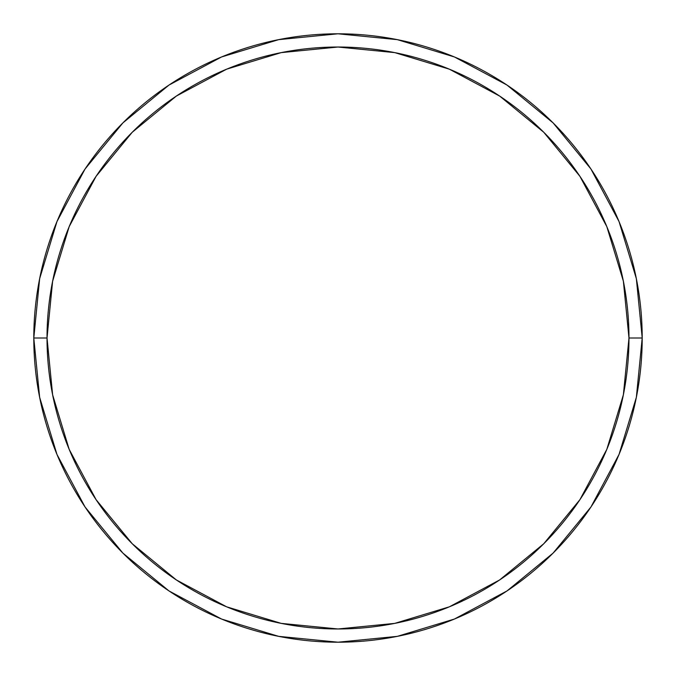 <?xml version="1.0" encoding="UTF-8"?>
<svg xmlns="http://www.w3.org/2000/svg" width="676" height="676" viewBox="0 0 676 676"><rect width="100%" height="100%" fill="white"/><g stroke="black" fill="none" stroke-linecap="round" stroke-linejoin="round"><path stroke-width="1.01" d="M33.8 338A304.2 304.2 0 0 0 338 642.2A304.2 304.2 0 0 0 642.2 338L628.976 338A290.976 290.976 0 0 1 338 628.976A290.976 290.976 0 0 1 47.024 338L52.618 394.767L69.172 449.354L96.068 499.657L132.251 543.749L176.343 579.932L226.646 606.828L281.233 623.382L338 628.976L394.767 623.382L449.354 606.828L499.657 579.932L543.749 543.749L579.932 499.657L606.828 449.354L623.382 394.767L628.976 338L623.382 281.233L606.828 226.646L579.932 176.343L543.749 132.251L499.657 96.068L449.354 69.172L394.767 52.618L338 47.024L281.233 52.618L226.646 69.172L176.343 96.068L132.251 132.251L96.068 176.343L69.172 226.646L52.618 281.233L47.024 338L33.8 338L47.024 338A290.976 290.976 0 0 1 338 47.024A290.976 290.976 0 0 1 628.976 338L642.2 338A304.2 304.2 0 0 0 338 33.8A304.2 304.2 0 0 0 33.8 338A304.2 304.2 0 0 1 338 33.8A304.2 304.2 0 0 1 642.2 338A304.2 304.2 0 0 1 338 642.2A304.2 304.2 0 0 1 33.8 338L39.647 278.656L56.953 221.584L85.007 169.076M85.066 168.992L122.897 122.897L168.916 85.125M168.992 85.066L221.584 56.953L278.656 39.647L337.899 33.8M338 33.8L397.344 39.647L454.416 56.953L506.924 85.007M507.008 85.066L553.103 122.897L590.875 168.916M590.934 168.992L619.047 221.584L636.353 278.656L642.2 337.899M642.2 338L636.353 397.344L619.047 454.416L590.993 506.924M590.934 507.008L553.103 553.103L507.084 590.875M507.008 590.934L454.416 619.047L397.344 636.353L338.101 642.2M338 642.2L278.656 636.353L221.584 619.047L169.076 590.993M168.992 590.934L122.897 553.103L85.125 507.084M85.066 507.008L56.953 454.416L39.647 397.344L33.8 338.101"/></g></svg>
